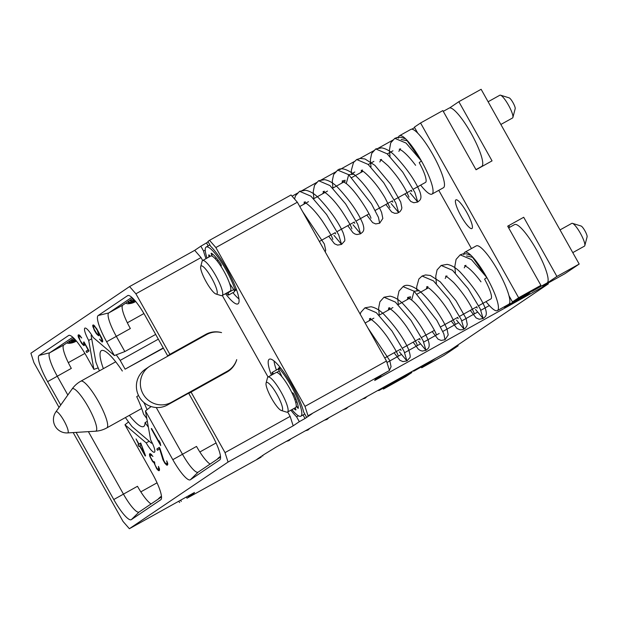 <?xml version="1.0" encoding="UTF-8"?>
<svg xmlns="http://www.w3.org/2000/svg" width="618" height="618" viewBox="0 0 618 618"><rect width="100%" height="100%" fill="white"/><g stroke="black" fill="none" stroke-linecap="round" stroke-linejoin="round"><path stroke-width="0.93" d="M186.327 497.019L186.999 498.216L194.075 493.442L188.359 496.617L194.5 492.469L129.378 528.707L228.057 462.055L293.179 425.825L299.321 421.677L296.609 416.833L298.455 415.806M186.999 498.216L261.151 457.158L257.057 459.244L264.133 454.462L275.991 447.138L449.657 350.514L548.336 283.871L374.67 380.487L380.812 376.339L375.095 379.522L382.171 374.74L389.502 370.468L308.019 415.806L312.113 413.72L305.037 418.502L299.321 421.677M181.283 501.399L180.611 500.201M188.359 496.617L188.05 496.061M179.668 502.488L178.625 501.306M292.067 196.176L298.146 192.793M301.561 190.892L317.196 182.194M320.611 180.294L336.238 171.603M339.653 169.703L355.28 161.004M358.703 159.104L374.33 150.406M377.745 148.513L393.372 139.815M396.787 137.914L398.656 136.879M225.508 293.681A34.994 7.215 -119.1 0 0 237.945 303.871A34.994 7.215 -119.1 0 0 232.074 279.174A34.994 7.215 -119.1 0 0 210.638 246.258L207.926 241.414L209.541 240.325L291.032 194.987L297.343 202.217L386.466 361.028L389.502 370.468M208.196 241.908L200.85 246.196L203.561 251.039A34.994 7.215 -119.1 0 0 206.018 258.656M59.05 407.401L33.936 362.658L30.9 353.226L129.579 286.574L194.709 250.344L200.85 246.196M262.774 456.061L262.495 455.566M380.163 389.178A33.403 6.891 60.9 0 1 379.321 390.329A33.403 6.891 60.9 0 1 377.899 390.437M327.27 418.602L326.999 419.437L329.023 417.629M346.312 408.011L346.041 408.846L345.199 408.629M365.362 397.413L365.091 398.247L364.241 398.038M289.178 439.8L288.907 440.634L288.065 440.418M308.227 429.201L307.957 430.035L307.107 429.827M391.588 382.82A33.403 6.891 60.9 0 1 390.746 383.971L379.321 390.329M414.786 370.306A33.403 6.891 60.9 0 1 414.168 370.947A33.403 6.891 60.9 0 1 413.303 371.132M382.982 388.297L383.415 389.07L405.694 376.679L411.882 372.499L411.634 372.059M411.882 372.499L389.479 384.682M429.865 361.53A33.403 6.891 60.9 0 1 429.023 362.681L414.168 370.947M421.252 366.999L421.692 367.78L443.971 355.381L458.17 345.786L457.76 345.045M458.17 345.786L435.891 358.177L421.692 367.78M397.621 379.475L419.9 367.084L397.613 379.467M383.415 389.07L389.603 384.89M548.336 283.871L548.073 283.059M386.945 362.527L401.121 354.639M404.697 352.654L420.163 344.048M423.739 342.055L439.213 333.45M442.789 331.464L458.255 322.859M461.831 320.866L477.305 312.26M480.874 310.275L489.348 305.562M380.812 376.339L380.534 375.852M281.986 376.802L279.027 370.452A3.391 0.703 60.9 0 1 278.486 368.135A3.391 0.703 60.9 0 1 279.367 368.714A30.12 6.211 60.9 0 1 296.702 396.826A30.12 6.211 60.9 0 1 300.866 416.169A30.12 6.211 60.9 0 1 291.912 409.618M303.044 414.956L305.037 418.502M274.006 360.951A34.994 7.215 -119.1 0 0 276.401 370.058M272.43 374.593A30.12 6.211 60.9 0 1 272.105 373.62A3.391 0.703 60.9 0 1 272.051 372.484L277.853 369.255A3.391 0.703 60.9 0 1 278.772 369.888M209.541 240.325L215.86 247.548L297.343 202.217M308.019 415.806L304.983 406.366L215.86 247.548M306.397 416.895L303.685 412.059A34.994 7.215 -119.1 0 0 286.868 376.733A34.994 7.215 -119.1 0 0 269.301 359.22A34.994 7.215 -119.1 0 0 271.402 375.157M290.893 410.19A34.994 7.215 -119.1 0 0 296.609 416.833M293.179 425.825L290.143 416.385L287.671 411.982M268.058 377.019L222.295 295.474M202.673 260.518L201.02 257.567L194.709 250.344M206.559 243.013L208.189 245.918M203.561 251.039L205.238 250.105M232.909 292.654A34.994 7.215 -119.1 0 0 238.957 298.965M226.536 293.11A30.12 6.211 -119.1 0 0 227.694 294.477A3.391 0.703 -119.1 0 0 228.575 295.064L234.376 291.835A3.391 0.703 -119.1 0 0 234.091 290.081M229.525 283.322L233.388 289.131A3.391 0.703 -119.1 0 0 235.018 290.715A3.391 0.703 -119.1 0 0 234.956 289.579A30.12 6.211 -119.1 0 0 220.162 260.348A30.12 6.211 -119.1 0 0 206.196 247.022A30.12 6.211 -119.1 0 0 207.045 258.085M228.575 295.064A3.391 0.703 -119.1 0 0 228.042 292.739L227.864 292.368M221.066 266.482L221.314 265.694A1.954 0.402 -119.1 0 0 220.271 263.214A23.329 4.813 -119.1 0 0 211.387 253.249A1.954 0.402 60.9 0 0 211.225 253.226A1.954 0.402 60.9 0 0 211.619 254.74L212.399 256.315M208.992 254.894L208.745 255.033A1.954 0.402 60.9 0 1 208.807 254.855A1.954 0.402 60.9 0 1 209.85 255.937L210.128 256.37M208.745 255.033A23.329 4.813 -119.1 0 0 208.946 257.026M218.2 260.294L217.103 260.904M222.109 295.574L230.22 291.063A20.046 4.133 60.9 0 0 223.909 271.225A20.046 4.133 -119.1 0 0 210.73 256.03L202.619 260.549A20.046 4.133 -119.1 0 0 202.078 261.36L200.703 266.613A16.037 3.306 -119.1 0 0 206.188 281.823A16.037 3.306 60.9 0 0 215.945 294.006L221.128 295.605A20.046 4.133 60.9 0 0 222.109 295.574A20.046 4.133 60.9 0 0 215.798 275.736A20.046 4.133 -119.1 0 0 202.619 260.549M200.703 266.613A16.037 3.306 -119.1 0 1 211.688 278.108A16.037 3.306 60.9 0 1 215.945 294.006M419.236 162.696A20.046 4.133 60.9 0 1 425.485 182.426L413.257 189.232M405.655 138.857L401.012 137.296L397.683 137.327L394.794 138.339L406.018 143.052L421.468 161.043L407.154 140.773L401.159 139.459M399.498 135.721L410.924 129.363A33.403 6.891 -119.1 0 1 432.894 154.685A33.403 6.891 60.9 0 1 443.407 187.748L431.982 194.106A33.403 6.891 60.9 0 0 421.468 161.043A33.403 6.891 -119.1 0 0 399.498 135.721A33.403 6.891 -119.1 0 0 398.432 138.216M431.982 194.106A33.403 6.891 60.9 0 1 420.665 185.106M421.468 161.043L419.406 162.441M353.882 174.245C346.312 168.83 340.904 167.463 337.66 170.128L348.714 174.693L371.48 203.847L378.448 217.351L379.661 223.214L382.828 218.455L381.654 212.607C379.738 207.849 376.123 201.545 370.8 193.681C365.338 185.709 359.699 179.228 353.882 174.245L348.714 174.693L346.25 183.538C357.019 191.827 371.395 216.717 370.916 218.278L370.916 218.262M385.864 204.473L391.642 211.989L394.701 213.318L397.281 213.187L399.939 211.704L401.414 209.587L401.87 207.857L400.696 202.009L390.646 184.249L374.871 165.33L364.968 158.965L360.194 158.432L356.702 159.537L368.096 164.396L383.724 182.735L395.821 203.028L398.703 212.615L391.124 203.585M404.906 193.874L410.761 201.445L413.813 202.735L417.753 202.024C419.251 200.441 422.612 199.869 419.916 191.843C415.42 180.819 406.992 168.668 394.624 155.388C390.445 151.209 386.15 148.699 381.731 147.857L375.744 148.938L387.138 153.797L402.766 172.128L414.863 192.422L417.753 202.024L410.167 192.994M360.781 172.553L361.816 170.614M392.855 202.109L391.943 201.089M379.823 161.962L380.858 160.023M411.905 191.51L410.993 190.491M398.873 151.364L399.908 149.425M328.73 236.261L334.516 243.778L337.575 245.107L341.569 244.404L344.272 241.383C345.277 241.012 344.883 238.123 343.106 232.723C338.193 221.677 330.02 210.074 318.594 197.914C314.377 193.673 310.043 191.117 305.609 190.251L299.568 191.317L310.954 196.176L326.582 214.516L338.687 234.809L341.569 244.404L333.99 235.373M347.772 225.663L352.978 232.708L354.917 233.998L356.934 234.554L360.611 233.805C362.001 232.221 365.663 231.773 362.642 223.291C358.061 212.298 349.718 200.302 337.613 187.293C333.403 183.067 329.085 180.518 324.651 179.653L318.61 180.726L330.004 185.585L345.632 203.925L357.729 224.218L360.611 233.805L353.032 224.774M303.647 204.342L304.682 202.403M335.721 233.898L334.809 232.87M322.689 193.743L323.724 191.804M354.771 223.299L353.851 222.279M341.731 183.152L342.774 181.213M346.25 183.538L342.133 180.981L345.176 180.247M508.977 295.736L512.446 301.924L534.725 289.525L540.912 285.354L518.633 297.745L420.564 122.99L414.377 127.161L417.737 133.148M475.976 169.626L481.677 166.451A33.403 6.891 60.9 0 0 471.163 133.395A33.403 6.891 -119.1 0 0 449.201 108.073L443.276 111.364M438.765 190.329L471.449 248.575M504.149 306.837L504.427 307.339L507.517 304.96M529.672 292.345L529.92 292.777L526.706 294.94L504.427 307.339M420.564 122.99L442.843 110.591L476.053 169.772L492.052 160.873L458.842 101.692L481.121 89.293L579.19 264.056L564.983 273.65L542.704 286.041L542.419 285.539M509.726 227.277L508.769 225.578M579.19 264.056L556.911 276.455L523.701 217.273L507.702 226.173L540.912 285.354M458.842 101.692L449.626 107.918M542.704 286.041L556.911 276.455M532.824 290.584A33.403 6.891 60.9 0 1 532.206 291.225L547.061 282.959A33.403 6.891 60.9 0 0 536.548 249.904A33.403 6.891 -119.1 0 0 514.578 224.581L508.66 227.872M532.206 291.225A33.403 6.891 60.9 0 1 531.341 291.41M529.92 292.777L507.641 305.176M512.446 301.924L518.633 297.745M471.943 228.536A16.431 3.384 60.9 0 1 471.889 228.567A16.431 3.384 60.9 0 1 461.02 215.983A16.431 3.384 60.9 0 1 455.868 199.884A16.431 3.384 60.9 0 1 455.922 199.853A16.431 3.384 60.9 0 1 466.791 212.438A16.431 3.384 60.9 0 1 471.943 228.536M414.624 127.602L411.789 129.177M471.032 255.358L466.389 253.805L463.06 253.828L460.178 254.848L471.403 259.56L486.845 277.552A33.403 6.891 60.9 0 1 497.359 310.615L508.784 304.257A33.403 6.891 60.9 0 0 498.27 271.194A33.403 6.891 -119.1 0 0 476.3 245.871L464.875 252.229A33.403 6.891 -119.1 0 0 463.809 254.724M466.544 255.96L472.538 257.281L486.845 277.552A33.403 6.891 -119.1 0 0 464.875 252.229M497.359 310.615A33.403 6.891 60.9 0 1 486.049 301.615M484.612 279.205A20.046 4.133 60.9 0 1 490.862 298.934L478.633 305.74M486.845 277.552L484.782 278.942M419.259 290.754C411.688 285.338 406.281 283.963 403.036 286.636L414.099 291.202L436.864 320.356L443.832 333.859L445.037 339.722L448.204 334.956L447.038 329.116C445.122 324.357 441.499 318.046 436.177 310.182C430.715 302.21 425.076 295.736 419.259 290.754L414.099 291.202L411.634 300.047C422.395 308.328 436.771 333.226 436.3 334.778L436.293 334.771M451.24 320.981L457.019 328.498L460.078 329.827L462.658 329.695L465.323 328.212L466.791 326.095L467.254 324.357L466.08 318.509L456.03 300.757L440.248 281.839L430.352 275.474L425.57 274.933L422.079 276.037L433.473 280.896L449.108 299.236L461.206 319.537L464.079 329.124L456.501 320.093M470.283 310.383L476.138 317.953L479.197 319.243L483.129 318.525C484.628 316.949 487.988 316.377 485.292 308.351C480.804 297.328 472.368 285.176 460.001 271.897C455.821 267.718 451.526 265.207 447.115 264.365L441.128 265.446L452.515 270.298L468.143 288.637L480.248 308.93L483.129 318.525L475.543 309.494M426.157 289.062L427.192 287.123M458.239 318.618L457.328 317.59M445.207 278.463L446.242 276.524M477.281 308.019L476.37 306.999M464.249 267.872L465.284 265.933M394.106 352.762L399.892 360.286L402.951 361.615L406.945 360.912L409.649 357.892C410.653 357.521 410.267 354.632 408.49 349.224C403.577 338.185 395.404 326.582 383.971 314.415C379.753 310.174 375.427 307.625 370.985 306.752L364.944 307.826L376.339 312.685L391.966 331.016L404.064 351.318L406.945 360.912L399.367 351.881M413.148 342.171L418.355 349.216L420.302 350.506L422.31 351.063L425.995 350.313C427.378 348.73 431.04 348.282 428.027 339.792C423.446 328.807 415.103 316.81 402.99 303.801C398.788 299.575 394.462 297.026 390.035 296.161L383.994 297.227L395.389 302.094L411.016 320.425L423.114 340.727L425.995 350.313L418.409 341.283M369.023 320.85L370.058 318.911M401.105 350.398L400.194 349.379M388.073 310.251L389.108 308.312M420.147 339.807L419.236 338.788M407.115 299.653L408.15 297.721M411.634 300.047L407.509 297.49L410.561 296.756M272.051 372.484A3.391 0.703 60.9 0 1 273.596 373.944M295.134 407.826L295.443 408.452A1.954 0.402 -119.1 0 1 295.837 409.966A1.954 0.402 -119.1 0 1 295.674 409.943A23.329 4.813 60.9 0 1 293.813 408.56M291.905 392.716L292.662 392.832A1.954 0.402 60.9 0 1 294.214 394.972A23.329 4.813 60.9 0 1 298.316 408.158A1.954 0.402 -119.1 0 1 298.255 408.336A1.954 0.402 -119.1 0 1 297.212 407.262L296.246 405.732M295.914 398.958L294.817 399.568M287.486 412.082L295.597 407.571A20.046 4.133 60.9 0 0 289.294 387.733A20.046 4.133 -119.1 0 0 276.115 372.538L268.003 377.05A20.046 4.133 -119.1 0 0 267.455 377.868L266.088 383.114A16.037 3.306 -119.1 0 0 271.565 398.332A16.037 3.306 60.9 0 0 281.329 410.506L286.513 412.113A20.046 4.133 60.9 0 0 287.486 412.082A20.046 4.133 60.9 0 0 281.182 392.245A20.046 4.133 -119.1 0 0 268.003 377.05M266.088 383.114A16.037 3.306 -119.1 0 1 277.065 394.616A16.037 3.306 60.9 0 1 281.329 410.506M499.838 95.234A13.024 2.688 60.9 0 1 499.877 95.203A13.024 2.688 60.9 0 1 500.518 95.187A13.024 2.688 60.9 0 1 508.56 105.284A13.024 2.688 60.9 0 1 512.901 117.443A13.024 2.688 60.9 0 1 512.585 117.953A13.024 2.688 60.9 0 1 512.546 117.976A13.024 2.688 60.9 0 1 512.5 117.999M500.518 95.187L509.147 97.853A6.35 1.306 60.9 0 1 513.071 102.773A6.35 1.306 60.9 0 1 515.18 108.698L512.901 117.443M571.758 223.392A13.024 2.688 60.9 0 1 571.797 223.361A13.024 2.688 60.9 0 1 572.43 223.345A13.024 2.688 60.9 0 1 580.48 233.442A13.024 2.688 60.9 0 1 584.813 245.601A13.024 2.688 60.9 0 1 584.504 246.103A13.024 2.688 60.9 0 1 584.466 246.134A13.024 2.688 60.9 0 1 584.419 246.149M572.43 223.345L581.067 226.01A6.35 1.306 60.9 0 1 584.983 230.931A6.35 1.306 60.9 0 1 587.1 236.856L584.813 245.601M304.983 406.366L386.466 361.028M228.057 462.055L225.022 452.615L290.143 416.385M225.022 452.615L191.047 392.075L226.814 372.167A21.63 21.166 56 0 0 228.336 371.233A21.63 21.166 56 0 0 236.725 359.63A21.043 20.587 -124 0 1 228.745 370.336L227.447 371.217A21.043 20.587 -124 0 1 225.964 372.121L188.59 393.079M189.355 392.5L189.649 393.017L191.047 392.075M129.378 528.707L123.059 521.476L73.171 432.577M129.579 286.574L135.898 293.797L201.02 257.567M208.791 333.527A21.63 21.166 56 0 0 204.249 335.389L168.475 355.288L169.873 354.346L135.898 293.797M168.475 355.288L168.691 355.674M167.857 356.138L145.184 315.736A26.574 5.477 -119.1 0 0 127.996 295.474A26.574 5.477 -119.1 0 0 127.625 295.643L98.192 315.52A26.574 5.477 -119.1 0 0 106.636 341.769L114.376 355.551L93.156 337.436A13.017 2.681 -119.1 0 0 84.905 328.112A13.017 2.681 -119.1 0 0 88.698 340.448L93.89 369.386L98.169 367.888M60.734 405.022L47.609 381.638A26.574 5.477 60.9 0 1 39.166 355.389L68.59 335.512A26.574 5.477 60.9 0 1 68.969 335.342A26.574 5.477 60.9 0 1 86.149 355.605L93.89 369.386M188.56 393.04L211.348 433.643A26.574 5.477 -119.1 0 1 219.962 459.753A26.574 5.477 -119.1 0 1 219.792 459.892L190.367 479.769A26.574 5.477 -119.1 0 1 172.808 459.676L145.454 410.939L150.645 439.877A13.017 2.681 -119.1 0 1 154.438 452.214A13.017 2.681 -119.1 0 1 146.188 442.89L124.967 424.775L152.314 473.512A26.574 5.477 60.9 0 1 160.935 499.622A26.574 5.477 60.9 0 1 160.765 499.761L131.333 519.638A26.574 5.477 60.9 0 1 113.774 499.537L76.099 432.399M83.561 342.194L83.809 344.079L82.835 344.187L80.101 340.456L78.849 336.331L79.822 336.223L81.723 337.984L80.054 335.744L79.119 334.917L78.162 335.072L78.27 336.941L81.615 343.399L84.079 345.624L84.643 344.751L84.311 343.083L88.127 349.881L86.049 351.279L86.752 352.538L89.062 350.97L83.978 341.909L83.561 342.194L84.002 341.947M96.47 333.851L98.741 335.721L99.228 334.902L98.749 332.778L102.024 339.939L101.568 340.796L99.483 339.135L102.364 341.993L102.781 341.221L101.939 338.386L96.779 328.853L93.712 325.06L92.824 325.168L92.685 325.756L94.376 330.445L96.47 333.851L96.833 333.65L94.168 329.301L93.442 326.482L93.959 326.126L95.095 327.022L97.358 330.476L98.471 334.168L97.953 334.523L96.833 333.65M145.57 455.798L140.711 442.998L138.988 444.157L136.068 438.95L138.679 444.365L137.961 444.852L138.872 446.474L139.591 445.995L145.222 456.03L145.57 455.798M151.248 428.699L160.719 445.57L160.108 442.658L158.965 440.626L160 443.515L151.58 428.513M149.765 456.246L152.368 461.198L153.998 462.72L156.802 468.931L159.205 470.692L159.498 469.031L158.455 466.389L158.718 469.294L157.134 468.707L155.025 464.968L154.477 461.901L152.878 461.306L150.498 457.258L150.128 455.814L150.722 454.879L152.963 456.447L150.081 453.589L149.448 454.5L149.765 456.246L150.159 456.03M160.077 448.799L159.282 447.378L156.817 449.039L157.52 450.29L159.622 448.869L163.044 459.962L164.975 463.407L167.308 465.215L167.748 463.461L166.706 460.819L167.123 463.075L166.667 463.925L165.377 463.137L164.017 461.098L160.077 448.799M188.652 393.202L167.424 405.006A21.043 20.587 -124 0 1 139.583 397.436A21.043 20.587 -124 0 1 145.346 369.216L149.317 366.544A21.043 20.587 -124 0 1 150.792 365.632L206.667 334.547A21.043 20.587 -124 0 1 221.561 332.615A21.63 21.166 56 0 0 205.647 334.446L204.249 335.389M228.745 370.336A21.043 20.587 -124 0 1 227.262 371.248L171.387 402.333A21.043 20.587 -124 0 1 143.546 394.763A21.043 20.587 -124 0 1 149.317 366.544M156.254 407.525L182.464 454.238A23.7 4.89 -119.1 0 0 198.054 472.206A23.7 4.89 -119.1 0 0 198.131 472.16L220.556 457.019M145.454 410.939L151.116 406.536M146.188 442.89L149.185 441.221M124.967 424.775L128.544 421.947M161.522 496.887L139.096 512.028A23.7 4.89 60.9 0 1 139.027 512.075A23.7 4.89 60.9 0 1 123.438 494.106L88.389 431.65M67.825 395.01L57.273 376.2A23.7 4.89 60.9 0 1 49.741 352.785L72.785 337.227M88.698 340.448L91.688 338.78M114.376 355.551L124.851 351.565L155.666 334.415M131.812 297.358L108.768 312.924A23.7 4.89 -119.1 0 0 116.3 336.331L124.851 351.565M227.633 371.688A21.63 21.166 56 0 0 231.055 368.521M169.873 354.346L205.647 334.446M172.808 459.676L196.516 446.42A23.7 4.89 -119.1 0 0 210.128 464.064M217.235 459.259A15.968 15.62 -124 0 1 220.387 456.416L220.495 456.347M218.903 458.131A15.968 15.62 -124 0 1 220.51 456.486M219.521 457.714A15.968 15.62 -124 0 1 220.526 456.632M132.855 298.324L122.812 305.107A23.7 4.89 -119.1 0 0 130.352 328.521L106.636 341.769M125.84 303.059A3.275 3.206 56 0 0 127.903 303.755A15.968 15.62 56 0 0 135.705 301.491M127.517 301.932A3.275 3.206 56 0 0 129.571 302.627A15.968 15.62 56 0 0 135.558 301.314M128.135 301.514A3.275 3.206 56 0 0 130.189 302.21A15.968 15.62 56 0 0 135.458 301.198M129.811 300.387A3.275 3.206 56 0 0 131.866 301.074A15.968 15.62 56 0 0 135.041 300.696M130.429 299.962A3.275 3.206 56 0 0 132.484 300.657A15.968 15.62 56 0 0 134.817 300.448M132.097 298.834A3.275 3.206 56 0 0 134.006 299.529M132.715 298.417A3.275 3.206 56 0 0 133.31 298.788M73.156 338.641A3.275 3.206 56 0 0 74.701 339.097M71.487 339.776A3.275 3.206 56 0 0 73.187 340.224A15.968 15.62 56 0 0 75.527 340.008M70.869 340.194A3.275 3.206 56 0 0 72.569 340.642A15.968 15.62 56 0 0 75.744 340.263M69.193 341.321A3.275 3.206 56 0 0 70.892 341.777A15.968 15.62 56 0 0 76.168 340.757M68.575 341.739A3.275 3.206 56 0 0 70.274 342.194A15.968 15.62 56 0 0 76.269 340.881M66.898 342.866A3.275 3.206 56 0 0 68.606 343.322A15.968 15.62 56 0 0 76.416 341.051M47.609 381.638L71.317 368.39A23.7 4.89 60.9 0 1 63.785 344.975L73.82 338.193M158.131 499.174A15.968 15.62 -124 0 1 161.29 496.331L161.468 496.215M159.807 498.046A15.968 15.62 -124 0 1 161.476 496.339M160.425 497.629A15.968 15.62 -124 0 1 161.491 496.478M151.093 503.925A23.7 4.89 60.9 0 1 137.482 486.289L113.774 499.537M143.724 402.326L144.411 403.562L144.898 403.284M144.411 403.562A62.132 12.808 60.9 0 1 147.061 409.688M116.246 354.84A62.132 12.808 60.9 0 1 120.186 360.387L158.332 339.166M120.186 360.387L125.106 369.162L163.252 347.934M163.391 348.189L125.106 369.162M138.502 395.458L136.725 396.656A43.422 8.953 60.9 0 1 143.5 414.029L146.829 418.579M152.275 443.067A62.132 12.808 60.9 0 1 151.526 443.214L132.059 426.598A62.132 12.808 60.9 0 1 125.415 417.552M99.428 370.846A62.132 12.808 60.9 0 1 95.875 362.117L91.116 335.566A62.132 12.808 60.9 0 1 91.595 334.863M103.368 368.652A43.422 8.953 60.9 0 1 101.414 350.622A43.422 8.953 60.9 0 1 122.341 371.024M148.366 427.177L145.045 422.627A43.422 8.953 60.9 0 1 143.639 426.52A43.422 8.953 60.9 0 1 129.355 415.358M145.045 422.627L147.323 421.36M83.893 343.477L84.342 343.222M86.049 351.279L88.335 350.012L88.922 351.063M83.538 345.501L84.604 344.906M82.603 344.666L83.221 344.326M78.27 336.941L78.81 336.648M78.015 335.659L79.212 334.995M78.162 335.072L78.64 334.801M79.822 336.223L80.24 335.991M79.297 336.037L79.961 335.667M83.36 344.38L84.45 343.77M83.809 344.079L84.434 343.724M97.258 334.755L97.814 334.446M92.932 327.038L93.434 326.76M92.685 325.756L93.797 325.138M92.824 325.168L93.225 324.944M101.823 341.87L102.75 341.352M100.888 341.036L101.445 340.727M101.568 340.796L102.588 340.232M102.024 340.495L102.573 340.186M102.024 339.939L102.441 339.707M98.2 335.597L99.197 335.041M93.959 326.126L94.546 325.802M94.415 326.374L94.84 326.142M97.968 331.758L98.378 331.526M98.27 332.677L98.841 332.36M98.478 333.612L98.888 333.388M98.471 334.168L98.996 333.882M97.953 334.523L99.011 333.936M137.961 444.852L140.247 443.577L141.051 445.006M138.679 444.365L140.247 443.577M138.988 444.157L140.796 443.152M144.488 453.96L139.9 445.787L141.313 444.829L144.488 453.96L144.851 453.751M149.571 455.412L151.364 454.415M149.448 454.5L150.653 453.836M149.525 453.967L150.151 453.612M151.317 455.018L151.742 454.778M150.722 454.879L151.441 454.485M158.417 469.495L159.459 468.915M158.718 469.294L159.452 468.884M158.872 468.653L159.297 468.413M158.509 470.661L159.552 470.082M157.853 470.144L159.521 469.209M153.998 462.72L154.709 462.326M153.048 462.11L153.473 461.87M166.667 463.925L167.71 463.345M166.96 463.724L167.694 463.315M167.123 463.075L167.54 462.843M166.69 465.138L167.795 464.527M166.026 464.62L167.772 463.647M164.975 463.407L165.415 463.168M163.044 459.962L163.43 459.753M162.596 458.834L163.028 458.595M156.817 449.039L159.104 447.764L159.699 448.83M352.6 173.241L354.856 171.982M368.251 164.527L373.905 161.383M387.293 153.936L392.948 150.792M233.704 289.587L228.042 292.739M236.2 288.884L234.956 289.579M216.254 257.822L215.018 258.509M212.685 254.152L211.619 254.74M279.367 368.714L280.642 368.004M276.625 372.422L279.259 370.962M297.212 407.262L298.2 406.706M295.721 402.48L296.949 401.793M171.387 402.333L167.424 405.006M227.262 371.248L225.964 372.121M190.367 479.769L198.131 472.16M131.333 519.638L139.096 512.028M39.166 355.389L49.741 352.785L63.785 344.975M68.59 335.512L69.409 335.311M98.192 315.52L108.768 312.924L122.812 305.107M127.625 295.643L128.436 295.443M199.846 451.982L216.076 442.959M127.339 322.781L143.924 313.55M129.571 302.627L127.903 303.755M131.866 301.074L130.189 302.21M134.067 299.591L132.484 300.657M74.763 339.166L73.187 340.224M72.569 340.642L70.892 341.777M70.274 342.194L68.606 343.322M68.312 362.65L84.898 353.419M140.819 491.851L157.042 482.828M115.705 361.793L80.834 381.19A26.721 5.508 -119.1 0 1 98.525 401.654A26.721 5.508 -119.1 0 1 106.906 427.841A26.721 5.508 60.9 0 1 106.821 427.895A26.721 5.508 60.9 0 1 106.729 427.942M55.89 411.858A13.364 13.364 0 0 0 67.609 432.917A12.113 2.495 60.9 0 0 67.887 432.824A12.113 2.495 -119.1 0 0 64.04 420.866A12.113 2.495 -119.1 0 0 56.037 411.712A12.113 2.495 60.9 0 0 55.89 411.858L72.028 389.093A26.721 26.721 0 0 1 80.834 381.19A26.721 5.508 -119.1 0 0 80.757 381.236M67.609 432.917L95.458 431.217A24.218 4.99 60.9 0 0 96.022 431.032A24.218 4.99 -119.1 0 0 88.328 407.107A24.218 4.99 -119.1 0 0 72.321 388.792A24.218 4.99 60.9 0 0 72.028 389.093M324.396 420.209L326.999 419.437M343.438 409.61L346.041 408.846L348.073 407.03M362.488 399.012L365.091 398.247L367.115 396.439M286.304 441.399L288.907 440.634L290.939 438.819M305.346 430.8L307.957 430.035L309.981 428.228M209.911 244.96L206.196 247.022M236.555 289.857L235.018 290.715M411.518 190.197L394.214 199.823M392.469 200.796L375.165 210.421M369 213.851L356.123 221.02M354.384 221.986L337.073 231.611M335.335 232.584L319.367 241.46M363.044 171.294L351.773 177.559M345.153 181.244L332.731 188.158M327.525 191.055L313.689 198.757M308.482 201.653L299.753 206.505M356.702 159.537L353.504 162.488L351.341 170.251L351.441 173.612M366.814 215.064L372.654 222.627L375.705 223.925L379.661 223.214M362.55 170.043L361.175 170.383L363.832 171.819C371.287 177.953 378.332 186.574 384.96 197.69L389.958 207.663M375.744 148.938L371.696 153.403L370.383 159.653L370.993 166.875M381.592 159.444L380.217 159.792C380.17 159.042 382.843 161.105 388.243 165.979C395.605 174.06 401.522 182.264 405.987 190.583L409.008 197.08M394.794 138.339L390.707 142.874L389.417 150.081L390.035 156.277M400.642 148.853L399.259 149.193L401.963 150.661C406.08 153.727 410.622 158.61 415.605 165.323M325.246 251.935L325.694 250.197L324.365 244.01L302.596 211.572M299.568 191.317L295.535 195.744L294.523 198.981M305.408 201.831L304.041 202.171L306.574 203.523C311.287 207.038 316.416 212.685 321.955 220.471C328.737 230.73 332.368 237.057 332.824 239.46M318.61 180.726L314.516 185.284L313.241 191.665L313.859 198.656M324.458 191.232L323.083 191.572L325.655 192.955C330.429 196.524 335.597 202.248 341.167 210.112C347.857 220.263 351.426 226.512 351.874 228.869M337.66 170.128L333.627 174.546L332.299 180.742L332.901 188.065M422.079 276.037L418.88 278.996L416.717 286.752L416.818 290.112M432.198 331.572L438.031 339.135L441.09 340.433L445.037 339.722M427.926 286.551L426.551 286.891L429.209 288.328C436.663 294.462 443.709 303.083 450.337 314.199L455.342 324.172M441.128 265.446L437.08 269.911L435.767 276.153L436.37 283.376M446.969 275.952L445.601 276.292C445.547 275.551 448.228 277.613 453.627 282.488C460.982 290.568 466.899 298.772 471.372 307.092L474.385 313.589M460.178 254.848L456.092 259.382L454.802 266.582L455.42 272.785M466.018 265.354L464.643 265.701L467.339 267.169C471.457 270.236 476.007 275.118 480.982 281.823M389.448 370.29L391.078 366.706L389.742 360.518L367.98 328.081M364.944 307.826L360.92 312.244L360.194 314.214M370.792 318.34L369.417 318.679L371.959 320.031C376.663 323.538 381.793 329.193 387.331 336.98C394.122 347.239 397.745 353.566 398.208 355.968M383.994 297.227L379.9 301.793L378.625 308.173L379.236 315.165M389.842 307.741L388.467 308.081L391.039 309.464C395.806 313.032 400.974 318.749 406.544 326.621C413.233 336.771 416.802 343.021 417.25 345.377M403.036 286.636L399.012 291.055L397.675 297.243L398.286 304.574M428.421 287.803L417.158 294.068M410.537 297.752L398.116 304.666M392.901 307.563L379.066 315.257M373.859 318.154L365.13 323.013M278.486 368.135L280.047 367.262M300.866 416.169L304.767 413.998M476.895 306.706L459.591 316.331M457.853 317.304L440.549 326.93M434.377 330.36L421.499 337.521M419.761 338.494L402.457 348.119M400.719 349.085L384.751 357.969M500.858 124.473L512.546 117.976M488.112 101.754L499.877 95.203M572.778 252.631L584.466 246.134M560.032 229.911L571.797 223.361M141.684 408.498L106.821 427.895A26.721 26.721 0 0 1 95.458 431.217"/></g></svg>
